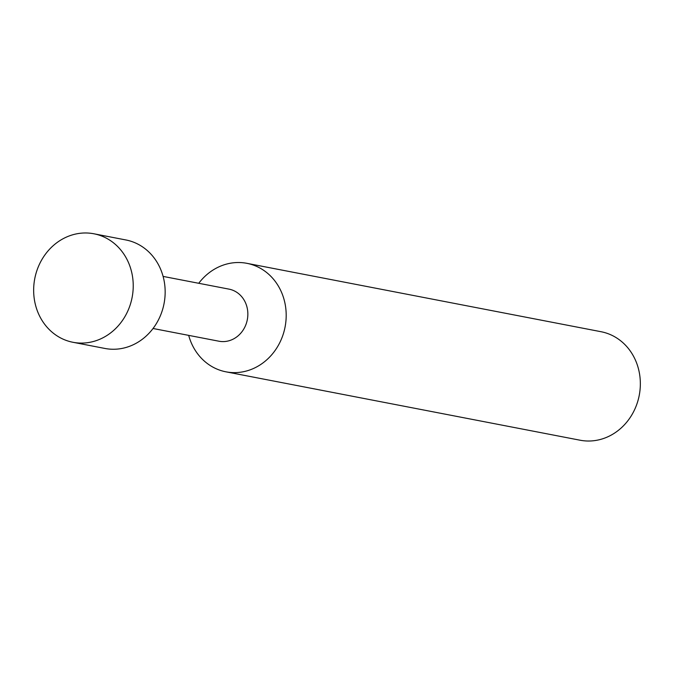 <?xml version="1.0" encoding="UTF-8"?>
<svg xmlns="http://www.w3.org/2000/svg" width="674" height="674" viewBox="0 0 674 674"><rect width="100%" height="100%" fill="white"/><g stroke="black" fill="none" stroke-linecap="round" stroke-linejoin="round"><path stroke-width="1.01" d="M72.96 342.282L104.9 348.45A55.251 49.573 -79.1 0 0 165.113 294.428A55.251 49.573 -79.1 0 0 125.853 239.952L93.913 233.785A55.251 49.573 100.9 0 1 133.182 288.261A55.251 49.573 100.9 0 1 72.96 342.282A55.251 49.573 100.9 0 1 33.7 287.815A55.251 49.573 100.9 0 1 93.913 233.785M153.049 328.491L218.924 341.213A26.522 23.792 -79.1 0 0 247.83 315.28A26.522 23.792 -79.1 0 0 228.983 289.129L163.1 276.407M188.678 335.366A55.251 49.573 -79.1 0 0 225.933 371.821A55.251 49.573 -79.1 0 0 286.147 317.799A55.251 49.573 -79.1 0 0 246.878 263.323A55.251 49.573 -79.1 0 0 198.737 283.291M225.933 371.821L580.087 440.215A55.251 49.573 -79.1 0 0 640.3 386.185A55.251 49.573 -79.1 0 0 601.039 331.718L246.878 263.323"/></g></svg>
